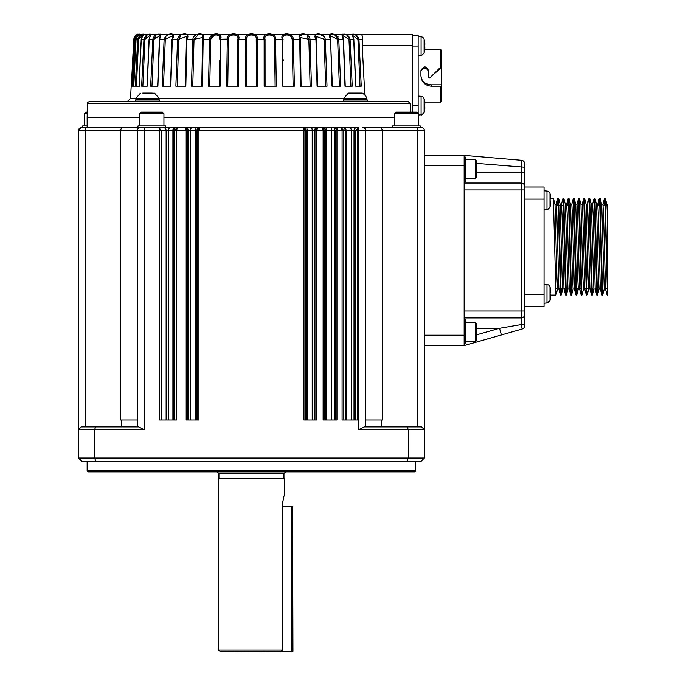 <?xml version="1.0" encoding="UTF-8"?>
<svg xmlns="http://www.w3.org/2000/svg" width="686" height="686" viewBox="0 0 686 686"><rect width="100%" height="100%" fill="white"/><g stroke="black" fill="none" stroke-linecap="round" stroke-linejoin="round"><path stroke-width="1.03" d="M412.277 112.127L412.277 34.3L138.778 34.3L360.099 34.3C361.925 34.317 362.757 35.964 362.585 39.222L362.208 45.653L364.815 95.114M87.242 112.127L85.999 112.127L84.387 113.739L84.387 125.958M87.216 113.739L84.387 113.739M85.313 127.69L81.274 127.69L78.504 130.451L81.274 127.69L78.504 130.451L78.504 429.642L81.274 426.881L78.504 429.642L94.599 429.642L94.599 458.008L95.946 461.464L420.93 461.464L424.385 458.008L408.29 458.008L406.944 461.464M82.654 127.69L82.654 125.958L87.148 125.958M95.671 426.881L94.599 429.642L144.223 429.642L138.683 426.881L81.274 426.881L85.424 426.881L85.424 130.451L78.504 130.451A2.77 2.77 0 0 1 81.274 127.69L78.504 130.451L81.274 127.69L85.424 127.69L81.274 127.69L85.424 127.69L81.274 127.69L78.504 130.451A2.77 2.77 0 0 1 81.274 127.69L81.197 127.69M140.656 35.826L139.044 37.541M147.044 35.826L144.96 39.265L142.859 86.179L144.96 39.265L150.568 35.14M156.005 35.826L153.921 39.265L151.966 86.179L153.921 39.265L160.344 35.483M165.841 37.224L165.283 39.265L163.508 86.179L165.283 39.265L172.478 35.843L172.297 39.222C177.211 32.173 166.852 32.173 164.126 39.222L162.17 86.179L170.694 86.179M180.71 35.835L178.763 39.265L177.228 86.179L178.763 39.265L186.669 36.418L186.489 39.239M197.748 35.363L194.035 39.265L192.766 86.179L194.035 39.265L202.584 37.576L202.353 35.852M214.186 35.363L210.722 39.265L209.753 86.179L210.722 39.265C210.713 33.605 222.05 33.588 219.812 39.265L219.288 35.843M219.657 60.154L219.417 86.179M283.224 59.716L283.232 60.145M275.172 36.727L275.575 39.222L282.323 39.222L282.709 86.179L294.405 86.179L293.316 39.222C293.128 32.173 279.176 32.173 282.323 39.222L283.078 39.265C280.831 33.605 292.15 33.588 292.167 39.265L293.136 86.179L292.167 39.265L290.555 35.835M284.784 35.363L283.601 35.843M301.068 86.179L300.305 37.576L308.854 39.265L310.123 86.179L308.854 39.265L307.054 35.835M301.471 35.363L300.537 35.852M325.661 86.179L324.126 39.265L325.661 86.179M330.763 35.363L330.412 35.843L337.615 39.265L339.381 86.179L337.615 39.265L335.565 35.826M350.932 86.179L348.977 39.265L350.932 86.179M348.385 37.215L346.884 35.826M342.657 35.363L343.36 39.265M360.03 86.179L357.929 39.265L360.03 86.179M357.329 37.215L355.845 35.826M138.649 128.076A2.77 2.77 0 0 0 138.16 128.454L138.649 128.076A2.77 2.77 0 0 0 138.16 128.454M524.696 163.722A3.456 3.456 0 0 0 521.532 160.275L521.429 311.007L524.696 311.007L524.696 323.338L524.696 163.722A3.456 3.456 0 0 0 521.532 160.275L464.165 155.362L424.385 155.362L464.165 155.362L464.165 345.598L522.183 329.014L521.231 324.572L499.511 328.302L501.415 334.948M365.587 426.881L365.587 130.451A2.77 2.77 0 0 0 362.817 127.69L421.616 127.69A2.77 2.77 0 0 1 424.385 130.451L424.385 429.642L421.616 426.881L424.385 429.642L424.385 458.008M135.922 98.467L130.554 98.467L131.18 86.179L132.166 86.179M139.078 36.058L143.717 34.677M147.79 34.626L148.287 34.506M151.486 34.369L150.851 34.995M155.585 35.02L160.19 34.3M166.801 35.012L171.68 34.3M172.649 36.71L172.443 37.747M182.759 34.36L185.143 34.3M187.167 36.718L186.935 39.222C191.36 32.173 179.509 32.173 177.58 39.222L175.873 86.179L185.82 86.179L186.935 39.222L192.852 39.222L191.437 86.179L202.396 86.179L203.159 39.222C206.992 32.173 193.932 32.173 192.852 39.222L194.035 39.265M197.731 34.36L200.235 34.3M203.262 36.718L203.159 39.222L209.573 39.222L208.484 86.179L220.18 86.179L220.575 39.222C223.713 32.173 209.77 32.173 209.573 39.222L210.722 39.265M214.023 34.36L216.587 34.3M220.54 36.718L220.575 39.222L227.323 39.111M231.233 34.36L233.797 34.3M238.582 36.718L238.745 39.222C241.12 32.173 226.637 32.173 227.315 39.222L226.586 86.179L238.728 86.179L238.745 39.222L245.665 39.222L245.296 86.179L257.593 86.179L257.224 39.222C258.776 32.173 244.113 32.173 245.665 39.222L246.668 39.265C245.485 33.605 257.396 33.588 256.221 39.265L256.521 86.179M257.027 37.07L257.224 39.222L264.144 39.222L264.161 86.179L276.304 86.179L275.575 39.222C276.261 32.173 261.769 32.173 264.144 39.222L265.045 39.265C263.304 33.605 275.06 33.588 274.477 39.265L275.12 86.179M266.725 34.369L269.092 34.3M284.124 34.369L286.302 34.3M292.811 36.727L293.291 38.69M299.628 36.718L299.748 35.003M300.725 34.369L302.655 34.3M305.167 34.36L307.74 35.012M309.437 36.735L309.858 37.859M315.723 36.718L315.526 34.995M316.109 34.369L317.747 34.3M320.13 34.36L324.83 37.121M330.24 36.71L329.726 34.995M329.897 34.369L331.209 34.3M333.413 34.36L338.138 36.924M342.546 36.049L341.997 34.995M341.765 34.369L342.7 34.3M351.412 34.369L351.952 34.3M131.343 86.179L133.736 39.222C135.459 35.338 137.097 33.691 138.641 34.3C137.097 33.691 135.459 35.329 133.736 39.222L132.732 58.893M132.844 86.179L135.056 39.265L134.276 39.222L131.858 86.179L133.779 86.179L136.085 39.222C137.809 35.338 139.129 33.691 140.03 34.3C137.886 33.691 135.965 35.329 134.276 39.222L133.736 39.222C134.859 35.869 136.42 34.231 138.401 34.317L138.503 34.309M136.274 34.986L134.525 36.701M141.282 39.239L141.282 39.222C142.962 35.338 143.923 33.691 144.163 34.3C141.462 33.691 139.309 35.329 137.706 39.222L135.322 86.179L139.121 86.179L141.282 39.222L143.94 39.222L141.642 86.179L147.224 86.179L149.188 39.222L150.937 34.3C147.756 33.691 145.423 35.329 143.94 39.222L144.96 39.265M159.529 39.265L159.615 39.222C161.081 35.338 161.279 33.691 160.19 34.3C156.597 33.691 154.144 35.329 152.815 39.222L150.663 86.179L157.891 86.179L159.615 39.222L165.283 39.265M308.854 39.265L310.038 39.222C308.966 32.173 295.898 32.173 299.731 39.222L300.494 86.179L311.453 86.179L310.038 39.222L315.954 39.222L317.069 86.179L327.016 86.179L325.31 39.222C323.398 32.173 311.521 32.173 315.954 39.222L316.426 39.256L316.22 36.418L324.126 39.265L330.592 39.222L332.024 86.179L340.719 86.179L338.764 39.222C336.046 32.173 325.67 32.173 330.592 39.222L330.858 39.265M342.546 35.483L348.977 39.265L350.074 39.222C348.754 35.338 346.301 33.691 342.7 34.3C341.611 33.691 341.808 35.329 343.274 39.222L344.998 86.179L352.227 86.179L350.074 39.222L353.702 39.222L355.665 86.179L361.248 86.179L358.95 39.222C357.475 35.338 355.142 33.691 351.952 34.3L353.702 39.256M368.656 101.751L408.367 101.751L367.499 101.571M159.606 101.751L159.606 100.019L135.391 100.019L135.391 101.751L88.957 101.751L87.834 102.317L87.396 103.449L410.159 103.449L408.367 101.751L89.514 101.751L127.099 101.751L130.554 98.467M351.395 101.751L355.391 101.751M342.614 101.751L151.495 101.751M394.296 117.315L163.937 117.315M139.721 117.315L87.148 117.315L87.148 127.69L144.223 127.69L85.424 127.69L85.424 130.451L120.367 130.451L121.636 127.69M410.159 103.449L410.297 112.127M137.303 426.881L137.303 130.451L159.701 130.451L158.903 127.69L358.418 127.69L140.073 127.69A2.77 2.77 0 0 0 137.303 130.451A2.77 2.77 0 0 1 140.073 127.69M362.817 127.69L392.564 127.69L392.564 125.958L420.235 125.958L420.235 127.69M464.165 317.927L521.231 317.927L521.231 324.572A3.456 1.243 180 0 0 524.696 323.338L524.696 325.687A3.456 3.456 0 0 1 522.183 329.014M88.185 471.839L414.704 471.839L415.742 470.802L87.148 470.802L88.185 471.839M95.946 461.464L81.96 461.464L78.504 458.008L78.504 429.642M415.742 461.464L415.742 470.802M424.385 345.598L464.165 345.598M464.165 189.945L524.696 189.945L524.696 187.004L544.058 187.004L544.058 294.234L524.696 294.234M544.058 294.234L544.058 306.333L524.696 306.333M174.759 419.961L174.759 130.451L177.46 127.69L176.491 130.451L176.491 419.961L159.701 419.961L159.701 130.451L342.082 130.451L342.082 419.961L357.44 419.961L357.44 130.451L358.667 130.451L358.667 127.69L355.717 130.451L357.44 130.451L358.418 127.69M524.696 186.489A3.456 3.456 0 0 0 521.231 183.033L464.165 183.033M464.165 311.007L521.429 311.007L521.231 317.927A3.456 3.456 0 0 0 524.696 314.462M476.273 163.337L524.696 167.195M161.364 419.961L161.364 130.451L158.903 127.69M197.199 419.961L197.199 130.451L199.9 127.69L198.923 130.451L198.923 419.961L186.198 419.961L186.198 130.451L185.22 127.69L187.921 130.451L187.921 419.961M314.968 419.961L314.968 130.451L317.669 127.69L316.692 130.451L316.692 419.961L303.967 419.961L303.967 130.451L302.989 127.69L305.69 130.451L305.69 419.961M335.24 419.961L335.24 130.451L337.941 127.69L336.963 130.451L336.963 419.961L323.123 419.961L323.123 130.451L322.146 127.69L324.855 130.451L324.855 419.961M343.806 419.961L343.806 130.451L342.082 130.451L341.105 127.69L343.806 130.451L345.29 130.451A2.77 2.761 -90 0 0 342.52 127.69M364.729 128.454L364.24 128.076M381.253 127.69L382.522 130.451L424.385 130.451A2.77 2.77 0 0 0 421.616 127.69A2.77 2.77 0 0 1 424.385 130.451M365.587 419.961L382.522 419.961L382.522 130.451L358.667 130.451L358.667 429.642L364.206 426.881L407.218 426.881L408.29 429.642L424.385 429.642L421.616 426.881L407.218 426.881M137.303 130.451L120.367 130.451L120.367 419.961L137.303 419.961M358.667 429.642L408.29 429.642L408.29 458.008L78.504 458.008M121.516 426.881L121.516 419.961M126.378 426.881L85.424 426.881M381.373 426.881L381.373 419.961M376.511 426.881L407.638 426.881M352.45 35.312L357.929 39.265L362.585 39.222M317.447 86.179L316.4 39.265L317.532 86.179M265.088 86.179L265.045 39.265M246.368 86.179L246.668 39.265M227.769 86.179L228.412 39.265C227.812 33.605 239.577 33.588 237.845 39.265L237.802 86.179M202.584 37.576L201.821 86.179M202.584 37.61L202.55 39.248M186.669 36.409L185.443 86.179M139.833 34.351L139.901 34.334C138.315 34.283 137.037 35.912 136.068 39.222L138.615 39.265L136.437 86.179L139.575 86.179M142.191 86.179L141.642 86.179M138.615 39.265L142.877 35.312M135.056 39.265L137.766 35.483M134.43 86.179L133.779 86.179L136.068 39.222M147.499 93.099L154.59 93.202L147.499 93.099M142.774 93.099L152.232 93.099M135.914 99.324L159.083 99.324L159.083 98.621L135.914 98.621L135.914 99.324A0.695 0.695 0 0 0 136.608 100.019M140.416 93.202L136.008 98.192L158.989 98.192A1.038 1.038 0 0 1 159.083 98.621M362.114 93.099L348.668 93.099L362.114 93.099A0.695 0.695 0 0 1 362.474 93.202L348.668 93.099M348.299 93.202L343.9 98.192L366.881 98.192A11.473 11.473 0 0 0 362.474 93.202M343.283 101.751L343.283 100.019L367.499 100.019L367.499 101.751M476.273 323.286L476.273 340.23L475.235 341.268L475.235 322.249L476.273 323.286M465.888 322.249L475.235 322.249M465.888 341.268L475.235 341.268M464.165 319.65L465.888 319.65L465.888 343.866L464.165 343.866M476.273 160.721L476.273 177.665L475.235 178.703L475.235 159.684L476.273 160.721M465.888 159.684L475.235 159.684M465.888 178.703L475.235 178.703M464.165 157.085L465.888 157.085L465.888 181.301L464.165 181.301M162.325 112.127L141.342 112.127L139.721 113.739L163.937 113.739L162.325 112.127M139.721 125.958L139.721 113.739M163.937 125.958L163.937 113.739M137.997 127.69L137.997 125.958L165.669 125.958L165.669 127.69M416.891 112.127L395.908 112.127L394.296 113.739L418.503 113.739L416.891 112.127M394.296 125.958L394.296 113.739M418.503 125.958L418.503 113.739M606.904 204.385L607.496 216.665L607.496 295.091L604.898 201.864L604.52 198.34L604.126 205.165M607.496 291.387L605.275 198.34L604.58 198.245M604.906 201.924L604.778 205.165M604.315 288.935L602.685 294.997L601.931 294.997L599.71 201.847L599.332 198.34L598.938 205.251M602.634 295.091L600.096 198.34L599.393 198.245M599.71 201.907L599.59 205.251M599.127 288.935L597.497 294.997L596.743 294.997L594.136 198.4M597.446 295.091L594.908 198.34L594.205 198.245M594.522 201.907L594.402 205.251M592.704 288.18L592.31 294.997L591.555 294.997L588.948 198.4M592.258 295.091L589.711 198.34L589.017 198.245M589.334 201.907L589.214 205.251M588.751 288.935L587.122 294.997L586.367 294.997L583.76 198.4M587.07 295.091L584.523 198.34L583.829 198.245M584.146 201.916L584.026 205.251M583.563 288.935L581.934 294.997L581.179 294.997L578.572 198.4M581.882 295.091L579.336 198.34L578.641 198.245M578.958 201.907L578.838 205.251M577.14 288.18L576.746 294.997L575.991 294.997L573.385 198.4M576.694 295.091L574.148 198.34L573.453 198.245M573.77 201.916L573.642 205.251M573.187 288.935L571.558 294.997L570.803 294.997L568.583 201.864L568.205 198.34L567.811 205.251M565.993 291.413L566.113 288.18M571.507 295.091L568.96 198.34L568.265 198.245M568.583 201.916L568.454 205.251M567.999 288.935L566.37 294.997L565.616 294.997L563 198.4M560.805 291.413L560.925 288.18M566.319 295.091L563.772 198.34L563.077 198.245M563.395 201.907L563.266 205.251M561.577 288.18L561.182 294.997L560.428 294.997L558.207 201.83L557.829 198.34L557.435 205.251M550.807 295.091L555.943 295.091L553.396 198.34L550.832 198.245M561.131 295.091L558.584 198.34L557.898 198.245M558.207 201.933L558.078 205.251M557.624 288.935L555.943 295.091M607.496 216.665L607.496 204.299L606.878 204.299M601.691 204.299L602.951 204.299L603.577 215.833L605.549 289.046L604.255 289.046L601.725 204.411L600.087 198.34M600.327 289.046L599.067 289.046L598.415 276.707L596.528 204.411L594.899 198.34M601.931 294.997L600.301 288.935L598.389 215.773L597.763 204.299L596.503 204.299M595.337 288.18L595.174 289.046L593.879 289.046L591.341 204.411L589.711 198.34M595.174 289.046L593.201 215.833L592.575 204.299L591.315 204.299M589.951 289.046L588.691 289.046L588.039 276.715L586.153 204.411L584.523 198.34M591.555 294.997L589.926 288.935L588.013 215.833L587.388 204.299L586.127 204.299M584.961 288.18L584.798 289.046M584.764 289.046L583.503 289.046L582.851 276.707L580.965 204.411L579.336 198.34M586.367 294.997L584.738 288.935L582.826 215.773L582.2 204.299L580.939 204.299M579.576 289.046L578.315 289.046L577.663 276.715L575.777 204.411L574.148 198.34M581.179 294.997L579.55 288.935L577.638 215.833L577.012 204.299L575.751 204.299M574.585 288.18L574.422 289.046M574.388 289.046L573.127 289.046L572.476 276.715L570.589 204.411L568.96 198.34M575.991 294.997L574.362 288.935L572.45 215.773L571.824 204.299L570.563 204.299M569.397 288.18L569.234 289.046L567.939 289.046L565.401 204.411L563.772 198.34M569.234 289.046L567.262 215.773L566.636 204.299L565.375 204.299M564.209 288.18L564.046 289.046M564.012 289.046L562.752 289.046L562.1 276.715L560.213 204.411L558.584 198.34M565.616 294.997L563.986 288.935L562.074 215.773L561.448 204.299L560.188 204.299M559.021 288.18L558.858 289.046L557.564 289.046L556.921 277.05L555.008 204.359M558.858 289.046L556.878 215.764L556.26 204.299L555 204.299M604.04 205.251L603.131 205.251M555.488 288.18L557.392 288.18M558.687 288.18L560.033 288.18M560.676 288.18L562.58 288.18M563.875 288.18L565.221 288.18M565.864 288.18L567.768 288.18M569.063 288.18L570.409 288.18M574.251 288.18L575.597 288.18M576.249 288.18L578.144 288.18M579.438 288.18L580.785 288.18M584.626 288.18L585.973 288.18M586.624 288.18L588.519 288.18M589.814 288.18L591.16 288.18M605.378 288.18L606.724 288.18M558.987 205.251L560.333 205.251M561.628 205.251L563.523 205.251M569.363 205.251L570.709 205.251M550.129 201.59L550.163 200.321L550.129 201.59L550.738 201.59L550.129 201.59L550.738 201.59L550.738 203.493A24.181 24.181 0 0 1 550.129 206.546L550.129 206.546M550.163 200.321L550.129 199.051L550.738 199.051L550.129 199.051L550.163 200.321M550.129 194.095L550.129 194.095A24.181 24.181 0 0 1 550.738 197.156L550.738 199.051L550.129 199.051M544.058 190.811L546.991 191.068A3.456 3.456 0 0 1 550.009 193.546L550.009 207.103A24.216 24.216 0 0 0 550.163 206.546M544.058 209.839L546.991 209.582C546.862 210.396 547.865 209.564 550.009 207.103M550.129 294.98L550.163 293.711L550.129 294.98L550.738 294.98L550.129 294.98L550.738 294.98L550.738 296.884A24.181 24.181 0 0 1 550.129 299.936L550.129 299.936M550.163 293.711L550.129 292.442L550.738 292.442L550.129 292.442L550.163 293.711M550.129 287.485L550.129 287.485A24.181 24.181 0 0 1 550.738 290.538L550.738 292.442L550.129 292.442M544.058 284.201L546.991 284.458A3.456 3.456 0 0 1 550.009 286.937L550.009 300.494A24.216 24.216 0 0 0 550.163 299.936M546.991 284.458L546.991 302.963L544.058 303.221L546.991 302.963L549.915 300.777M550.738 294.98L550.738 296.884M281.92 650.637L280.797 651.7L282.392 649.968L218.585 649.968L218.585 478.759L284.304 478.759L284.304 495.558C283.712 496.064 283.069 499.691 282.392 506.431L282.915 500.763M218.585 649.968L220.317 651.7L292.948 651.357L292.605 506.431L282.392 506.431L282.392 649.968M283.961 478.759L283.961 473.572L218.928 473.572L217.205 471.839M282.392 506.774L291.773 506.431M291.421 651.7L291.91 651.357L291.91 506.774L292.948 506.774M292.948 651.357L291.91 651.357M418.16 113.396L418.16 35.338L412.277 35.338M440.644 102.094L440.644 86.179L431.305 86.179C424.977 85.561 421.513 82.097 420.93 75.803C421.538 81.282 424.994 84.292 431.305 84.815L441.338 84.815L441.338 101.399L440.644 102.094L424.797 102.094M420.93 75.803L420.93 70.615C423.665 65.702 426.203 65.702 428.536 70.615L428.536 77.535L429.719 78.024L440.644 67.099L441.338 67.468L441.338 50.207L440.644 49.521L440.644 67.099M441.338 67.468L441.338 68.368L440.746 68.154L432.017 75.734M441.338 84.815L441.338 68.368M441.338 85.913L440.644 86.179M428.536 71.301C425.997 67.048 423.468 67.048 420.93 71.301M424.231 47.325L424.84 47.325L424.231 47.325L424.265 46.056L424.231 47.325L424.84 47.325L424.231 47.325L424.84 47.325L424.84 49.229A24.181 24.181 0 0 1 424.231 52.282L424.231 52.282A24.216 24.216 0 0 1 424.111 52.839L424.111 39.282A3.456 3.456 0 0 0 421.093 36.804L421.093 55.317C421.264 55.96 422.267 55.137 424.111 52.839M424.265 46.056L424.231 44.796L424.84 44.796L424.231 44.796L424.265 46.056M424.111 39.282A24.216 24.216 0 0 1 424.265 39.831L424.231 39.831A24.181 24.181 0 0 1 424.84 42.892L424.84 44.796L424.231 44.796M418.16 36.547L421.093 36.804L418.16 36.547M418.16 55.575L421.093 55.317M424.231 106.819L424.84 106.819L424.231 106.819L424.265 105.55L424.231 106.819L424.84 106.819L424.231 106.819L424.84 106.819L424.84 108.722A24.181 24.181 0 0 1 424.231 111.775L424.231 111.775A24.216 24.216 0 0 1 424.111 112.333L424.111 98.775A3.456 3.456 0 0 0 421.093 96.297L421.093 114.811C421.264 115.454 422.267 114.631 424.111 112.333C422.267 114.631 421.264 115.454 421.093 114.811L418.503 115.034L421.093 114.811M424.265 105.55L424.231 104.281L424.84 104.281L424.231 104.281L424.265 105.55M424.111 98.775A24.216 24.216 0 0 1 424.265 99.324L424.231 99.324A24.181 24.181 0 0 1 424.84 102.377L424.84 104.281L424.231 104.281M418.16 96.04L421.093 96.297M424.84 106.819L424.84 108.722M245.296 86.179L245.665 39.222M175.873 86.179L177.58 39.222L178.763 39.265M149.188 39.256L153.921 39.265M170.865 86.179L172.297 39.222L177.58 39.222M292.167 39.265L300.348 39.265L301.103 86.179M337.615 39.265L343.506 39.239L345.23 86.17M343.815 98.467L159.075 98.467M544.058 199.112L524.696 199.112M424.385 165.738L464.165 165.738M464.165 335.214L424.385 335.214M476.273 328.302L499.511 328.302L476.273 334.94M524.696 172.649L476.273 172.649M144.223 429.642L144.223 127.69M166.132 419.961L166.132 130.451A2.77 2.675 -90 0 0 163.457 127.69M168.627 419.961L168.627 130.451A2.77 1.321 -90 0 1 169.948 127.69M172.906 419.961L172.906 130.451A2.77 1.252 -90 0 1 174.158 127.69M173.858 419.961L173.858 130.451A2.77 2.761 -90 0 1 176.619 127.69M188.35 419.961L188.35 130.451A2.77 2.761 -90 0 0 185.589 127.69M190.682 419.961L190.682 130.451A2.77 0.969 -90 0 1 191.651 127.69M195.707 419.961L195.707 130.451A2.77 0.883 -90 0 1 196.599 127.69M196.882 419.961L196.882 130.451A2.77 2.761 -90 0 1 199.643 127.69M306.007 419.961L306.007 130.451A2.77 2.761 -90 0 0 303.246 127.69M307.182 419.961L307.182 130.451A2.77 0.883 -90 0 0 306.29 127.69M312.207 419.961L312.207 130.451A2.77 0.969 -90 0 0 311.238 127.69M314.54 419.961L314.54 130.451A2.77 2.761 -90 0 1 317.301 127.69M325.661 419.961L325.661 130.451A2.77 2.761 -90 0 0 322.892 127.69M326.639 419.961L326.639 130.451A2.77 1.2 -90 0 0 325.438 127.69M331.75 419.961L331.75 130.451A2.77 1.278 -90 0 0 330.472 127.69M334.271 419.961L334.271 130.451A2.77 2.761 -90 0 1 337.04 127.69M345.29 419.961L345.29 130.451L346.07 130.451A2.77 1.509 -90 0 0 344.561 127.69M346.07 419.961L346.07 130.451L351.301 130.451A2.77 1.586 -90 0 0 349.706 127.69M351.301 419.961L351.301 130.451L354.019 130.451A2.77 2.761 -90 0 1 356.78 127.69M354.019 419.961L354.019 130.451L355.717 130.451L355.717 419.961M417.465 127.69L417.465 426.881M172.032 39.265L170.522 86.17M185.357 86.179L186.463 39.256L186.935 39.222M201.787 86.179L202.542 39.265L203.159 39.222M219.812 39.265L220.575 39.222M227.315 39.222L228.412 39.265M237.845 39.265L238.745 39.222M256.221 39.265L257.224 39.222M274.477 39.265L275.575 39.222M362.208 45.653L412.277 45.653M366.881 98.192L366.976 98.621L343.806 98.621L343.806 99.324L366.976 99.324L366.281 100.019M546.991 191.068L546.991 209.582M412.277 46.056L418.16 46.056M418.16 105.55L412.277 105.55M431.305 84.815L431.305 86.179M440.746 68.154L440.746 67.031M219.649 60.951L219.409 86.179M283.241 60.951L283.232 60.008L283.241 60.951M300.314 37.653L300.348 39.265M143.897 34.523L143.46 35.329L143.897 34.523C143.648 33.725 142.757 35.295 141.213 39.231L139.052 86.17M352.287 35.398L352.15 34.926L352.287 35.398M367.713 101.751L408.367 101.751M87.396 103.449L87.148 117.315M137.963 34.369L136.325 34.96M135.073 35.981L134.002 37.824M87.148 461.464L87.148 470.802M150.603 35.398L149.051 39.231L147.087 86.17M160.353 35.543L159.384 39.239L157.66 86.17M330.412 35.843L332.367 86.17M352.15 34.926L353.839 39.231L355.802 86.17M316.426 39.256L316.22 36.418M158.989 98.192L154.59 93.202M159.083 99.324L158.397 100.019M136.008 98.192L135.914 98.621M366.976 98.621L366.976 99.324M343.806 99.324L344.492 100.019M343.9 98.192L343.806 98.621M605.489 288.935L607.119 294.997M602.9 204.411L604.529 198.34M597.703 204.411L599.341 198.34M595.114 288.935L596.743 294.997M592.515 204.411L594.153 198.34M587.327 204.411L588.957 198.34M582.14 204.411L583.769 198.34M576.952 204.411L578.581 198.34M571.764 204.411L573.393 198.34M569.174 288.935L570.803 294.997M566.576 204.411L568.205 198.34M561.388 204.411L563.017 198.34M558.798 288.935L560.428 294.997M556.2 204.411L557.829 198.34M605.275 198.34L606.904 204.411M592.31 294.997L593.939 288.935M576.746 294.997L578.375 288.935M561.182 294.997L562.812 288.935M553.396 198.34L555.025 204.402M605.026 205.165L604.04 205.165M550.163 194.095A24.216 24.216 0 0 0 550.009 193.546A24.216 24.216 0 0 1 550.163 194.095M550.163 287.485A24.216 24.216 0 0 0 550.009 286.937M546.991 302.963L549.589 301.403M283.961 473.572L285.685 471.839M218.928 473.572L218.928 478.759M424.797 49.521L440.644 49.521"/></g></svg>
